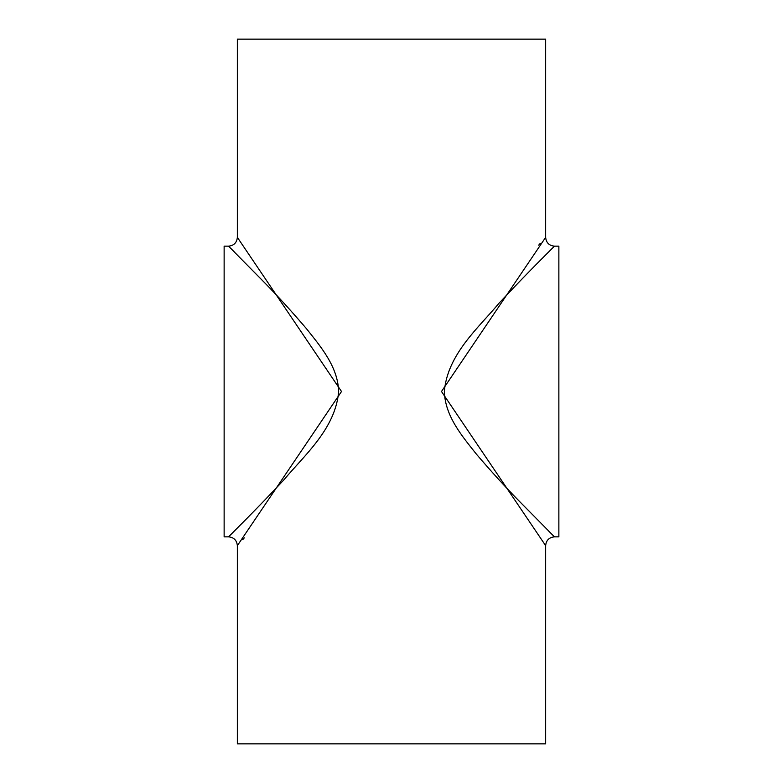 <?xml version="1.0" encoding="UTF-8"?>
<svg xmlns="http://www.w3.org/2000/svg" width="783" height="783" viewBox="0 0 783 783"><rect width="100%" height="100%" fill="white"/><g stroke="black" fill="none" stroke-linecap="round" stroke-linejoin="round"><path stroke-width="1.17" d="M228.538 536.844C233.892 537.363 236.828 540.299 237.347 545.653L341.505 391.5L237.347 237.347C236.828 242.701 233.892 245.637 228.538 246.156L263.068 281.136C276.624 294.868 291.08 310.704 306.417 328.635C320.482 346.399 337.953 366.581 338.647 391.5C335.555 428.859 304.049 455.559 284.063 479.685C254.906 511.064 228.333 536.903 228.538 536.844L235.791 529.602M234.685 252.302L229.977 247.594M545.653 237.347L441.495 391.5L545.653 545.653C546.143 540.348 549.079 537.412 554.462 536.844L519.932 501.864C506.376 488.132 491.92 472.296 476.583 454.365C462.518 436.601 445.047 416.419 444.353 391.5C447.445 354.141 478.951 327.441 498.937 303.315C528.094 271.936 554.667 246.097 554.462 246.156C549.108 245.637 546.172 242.701 545.653 237.347L545.653 39.15L237.347 39.15L237.347 237.347L238.707 238.874M244.325 537.833L242.671 539.693M554.462 536.844C549.108 537.363 546.172 540.299 545.653 545.653L545.653 743.85L237.347 743.85L237.347 545.653M545.653 545.653L544.293 544.126M538.675 245.167L540.329 243.307M228.577 536.844L224.134 536.844L224.134 246.156L228.577 246.156M554.462 246.156L547.209 253.398M548.315 530.698L553.023 535.406M554.423 246.156L558.866 246.156L558.866 536.844L554.423 536.844"/></g></svg>
